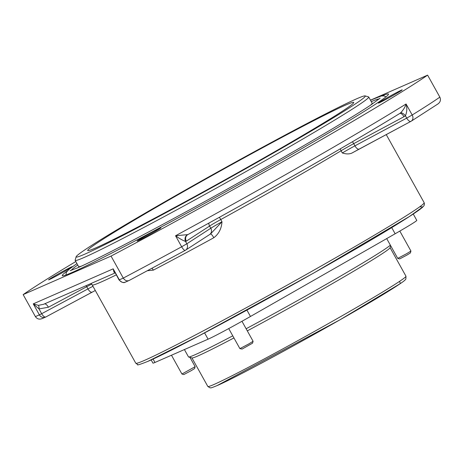 <?xml version="1.0" encoding="UTF-8"?>
<svg xmlns="http://www.w3.org/2000/svg" width="463" height="463" viewBox="0 0 463 463"><rect width="100%" height="100%" fill="white"/><g stroke="black" fill="none" stroke-linecap="round" stroke-linejoin="round"><path stroke-width="0.69" d="M137.87 240.806A13.606 0.451 -29.1 0 0 151.222 233.717A13.606 0.451 -29.1 0 0 160.921 227.808A13.606 0.451 -29.1 0 0 160.192 228.045A13.606 0.451 -29.1 0 0 146.846 235.14A13.606 0.451 -29.1 0 0 137.146 241.044A13.606 0.451 -29.1 0 0 137.87 240.806M49.275 279.629A13.606 0.451 -29.1 0 0 62.627 272.539A13.606 0.451 -29.1 0 0 72.321 266.636A13.606 0.451 -29.1 0 0 71.597 266.867A13.606 0.451 -29.1 0 0 58.245 273.963A13.606 0.451 -29.1 0 0 48.546 279.866A13.606 0.451 -29.1 0 0 49.275 279.629M379.156 102.873A13.606 0.451 -29.1 0 0 392.508 95.783A13.606 0.451 -29.1 0 0 402.208 89.88A13.606 0.451 -29.1 0 0 401.479 90.111A13.606 0.451 -29.1 0 0 388.133 97.207A13.606 0.451 -29.1 0 0 378.433 103.11A13.606 0.451 -29.1 0 0 379.156 102.873M67.262 271.017A186.687 6.158 -29.1 0 0 62.256 275.664A186.687 6.158 -29.1 0 0 72.228 272.423A186.687 6.158 -29.1 0 0 255.408 175.107A186.687 6.158 -29.1 0 0 388.498 94.082A186.687 6.158 -29.1 0 0 381.911 95.887M71.296 270.357A176.357 5.816 150.9 0 1 77.738 265.021M365.122 95.905L368.542 96.877A167.982 5.539 150.9 0 1 368.71 96.993A167.982 5.539 150.9 0 1 248.955 169.904A167.982 5.539 150.9 0 1 84.133 257.469A167.982 5.539 150.9 0 1 75.162 260.385A167.982 5.539 150.9 0 1 75.151 260.177L76.129 256.757A165.459 5.458 150.9 0 1 196.445 183.823A165.459 5.458 150.9 0 1 356.452 98.891A165.459 5.458 150.9 0 1 365.122 95.905A165.459 5.458 150.9 0 1 249.667 166.512A165.459 5.458 150.9 0 1 84.972 254.083A165.459 5.458 150.9 0 1 76.129 256.757M75.162 260.385L78.6 266.566A167.982 5.539 -29.1 0 0 81.453 266.115M184.407 349.559L188.499 356.909A115.889 3.82 -29.1 0 0 188.615 356.99A115.889 3.82 -29.1 0 0 194.686 354.895A115.889 3.82 -29.1 0 0 232.767 335.837M174.852 196.584A152.246 5.024 150.9 0 1 353.744 102.45A152.246 5.024 150.9 0 1 266.572 156.396A152.246 5.024 150.9 0 1 87.686 250.535A152.246 5.024 150.9 0 1 174.852 196.584M188.615 356.99L192.041 357.963A113.371 3.739 -29.1 0 0 197.979 355.914A113.371 3.739 -29.1 0 0 233.942 337.949M247.306 330.866A113.371 3.739 -29.1 0 0 325.136 287.783A113.371 3.739 -29.1 0 0 390.054 247.751L390.645 245.679M246.125 328.747A115.889 3.82 -29.1 0 0 324.673 285.249A115.889 3.82 -29.1 0 0 390.35 245.147M370.475 100.164L427.604 75.133A241.889 7.975 150.9 0 1 111.045 256.097L23.15 294.613A241.889 7.975 150.9 0 1 75.81 261.549M427.604 75.133L439.85 97.132C441.071 99.991 440.336 102.323 437.651 104.123M42.492 318.422C39.529 319.742 37.162 319.14 35.396 316.611L23.15 294.613M115.478 272.759L113.979 272.203L113.186 268.841L119.309 279.843L123.291 278.095A241.889 7.975 -29.1 0 0 181.67 246.773L186.832 243.798A5.041 4.532 57 0 1 185.582 250.17A5.041 4.532 57 0 1 185.287 250.344L129.362 280.358C127.041 281.417 125.016 280.665 123.291 278.095L111.045 256.097M92.241 292.107A5.041 2.199 -118.2 0 1 92.172 292.147A5.041 2.199 -118.2 0 1 87.941 288.906L41.664 313.706L39.008 308.925L33.255 303.867L38.348 305.343L43.51 304.324M129.362 280.358L125.467 282.094C125.38 281.463 124.246 284.786 119.037 279.93L119.309 279.843A5.041 4.757 66.3 0 0 125.467 282.094M35.396 316.611L39.378 314.869L33.255 303.867L113.186 268.841L119.037 279.93M187.856 234.602L187.295 234.845A5.041 4.485 -99.6 0 0 185.524 241.449C182.625 240.355 179.297 238.462 175.546 235.771L187.856 234.602C261.583 194.483 356.319 140.33 399.673 113.516L399.916 113.377C352.609 142.471 265.698 192.151 187.764 234.66M399.673 113.516L400.489 112.972C403.348 109.991 405.212 106.999 406.074 103.99C407.237 108.157 407.012 112.081 405.403 115.756A5.041 2.193 50.2 0 0 400.489 112.972M342.319 152.964C345.884 154.144 348.992 154.225 351.643 153.207L359.166 149.092A5.041 2.199 -118.2 0 1 354.936 145.851A12.599 0.417 -29.1 0 0 342.319 152.964L341.098 150.764A165.019 5.44 150.9 0 1 220.758 219.555L221.985 221.754C221.528 228.612 218.808 233.937 213.819 237.733A165.019 5.44 150.9 0 1 153.351 270.132L147.529 270.705M210.572 233.965A5.041 1.094 -118.7 0 1 213.819 237.733M153.351 270.132A5.041 3.189 62.4 0 0 151.962 268.337M44.535 303.873A5.041 2.199 -118.2 0 1 48.43 307.224L39.008 308.925A5.041 1.702 99.6 0 0 38.348 305.343M114.847 272.394A5.041 3.797 -61.9 0 0 113.979 272.203M371.291 101.628A176.357 5.816 150.9 0 1 379.226 98.966M186.311 241.148L185.524 241.449L186.832 243.798L210.798 228.247L209.571 226.048L186.311 241.148A5.041 4.532 57 0 1 187.561 234.776L187.561 234.776A5.041 4.532 57 0 1 187.712 234.689M210.491 234.006L209.548 234.614A5.041 4.532 -123 0 0 210.798 228.247A12.599 0.417 -29.1 0 1 221.985 221.754L210.491 234.006M399.922 113.377L399.743 113.476A5.041 2.199 -118.2 0 1 403.973 116.717L353.715 143.646A5.041 2.199 61.8 0 0 352.395 141.776M185.287 250.344A5.041 1.424 -118.5 0 1 185.246 250.367A5.041 1.424 -118.5 0 1 181.67 246.773L175.546 235.771A241.889 7.975 -29.1 0 0 406.074 103.99L412.197 114.992L406.711 118.106L405.403 115.756L403.973 116.717M370.261 105.361A167.982 5.539 -29.1 0 0 372.154 103.18L368.71 96.993M151.152 359.896L152.94 363.119A37.792 1.244 -29.1 0 0 154.96 362.46L208.084 339.182A37.792 1.244 -29.1 0 0 250.471 316.472L395.147 233.769A37.792 1.244 -29.1 0 0 416.781 220.376L413.245 214.016M386.703 238.595L397.723 258.395L406.601 253.718L410.93 251.039L399.818 231.078M397.729 258.395L399.627 258.939L406.861 255.125L410.392 252.948L410.93 251.05M228.728 328.574L239.892 348.627L248.764 343.945L253.093 341.272L241.97 321.281M239.892 348.627L242.114 349.056L252.549 343.176L253.093 341.277M171.472 355.225L181.936 374.023L195.137 366.673L189.969 357.372M181.936 374.023L183.834 374.561L191.069 370.747L194.599 368.571L195.137 366.673M116.242 274.9A165.019 5.44 150.9 0 1 101.021 282.06A165.019 5.44 150.9 0 1 92.206 284.93L135.775 363.2A165.019 5.44 -29.1 0 0 144.589 360.336A165.019 5.44 -29.1 0 0 306.512 274.316A165.019 5.44 -29.1 0 0 424.154 202.69C424.565 203.957 424.415 205.08 423.709 206.07L422.088 207.679C418.859 210.387 411.757 215.156 400.784 221.991C344.484 257.509 181.45 347.354 147.668 361.458C139.988 364.479 136.678 365.515 137.731 364.578L135.775 363.2M147.882 361.354L198.233 336.231L313.486 273.17L409.425 216.505L422.788 206.915L419.733 206.799M213.9 384.516A113.371 3.739 -29.1 0 0 325.142 325.42A113.371 3.739 -29.1 0 0 405.97 276.214L405.866 279.01L405.472 279.554C404.708 280.456 403.655 281.718 388.787 291.042C349.496 315.708 239.915 376.06 216.979 385.644C209.004 388.903 211.568 387.525 210.086 387.867L207.846 386.489A113.371 3.739 -29.1 0 0 213.9 384.516M217.193 385.534L339.958 319.811L400.321 283.593L399.633 281.319M438.125 103.828L411.213 121.19A5.041 4.103 58.2 0 0 412.197 114.992A241.889 7.975 -29.1 0 0 439.85 97.132M92.096 292.182L45.964 316.906A5.041 2.199 61.8 0 1 45.895 316.947A5.041 2.199 61.8 0 1 41.664 313.706L39.378 314.869A5.041 4.757 -113.7 0 0 45.536 317.12L95.303 290.492M45.843 316.97A5.041 4.757 -113.7 0 1 45.536 317.12L42.011 318.66M410.866 121.381L351.643 153.207M92.982 286.313A12.599 0.417 -29.1 0 0 87.941 288.906L86.714 286.707L48.43 307.224M340.369 148.797A5.041 3.594 -121 0 0 341.098 150.764A12.599 0.417 -29.1 0 1 353.715 143.646L354.936 145.851L406.711 118.106A5.041 2.199 61.8 0 0 410.941 121.347L359.166 149.092A5.041 2.199 -118.2 0 0 359.236 149.045M86.066 285.677A5.041 2.199 61.8 0 1 86.714 286.707A12.599 0.417 150.9 0 1 91.674 284.149M208.894 223.073A5.041 4.532 57 0 0 209.571 226.048A12.599 0.417 -29.1 0 1 220.758 219.555A5.041 0.637 61.1 0 0 219.381 217.286M391.704 227.576L395.147 233.769M246.941 310.135L250.471 316.472M204.582 332.891L208.084 339.182M153.045 359.022L154.96 362.46M191.954 357.94L207.846 386.489M43.4 304.37L115.142 272.933M129.218 280.439L185.246 250.367L209.548 234.614M386.246 134.583L424.154 202.69M92.206 284.93L91.008 283.506M210.52 233.983L210.81 233.815M390.077 247.664L405.97 276.214M385.997 96.836L383.96 95.864L381.234 96.02L370.493 100.199M380.164 98.098L371.077 104.823C353.269 116.792 309.799 142.587 259.448 171.044C185.293 213.067 102.358 257.196 77.813 267.747L70.075 270.699M76.945 263.586L69.056 269.321L66.4 272.238L65.914 274.993"/></g></svg>
